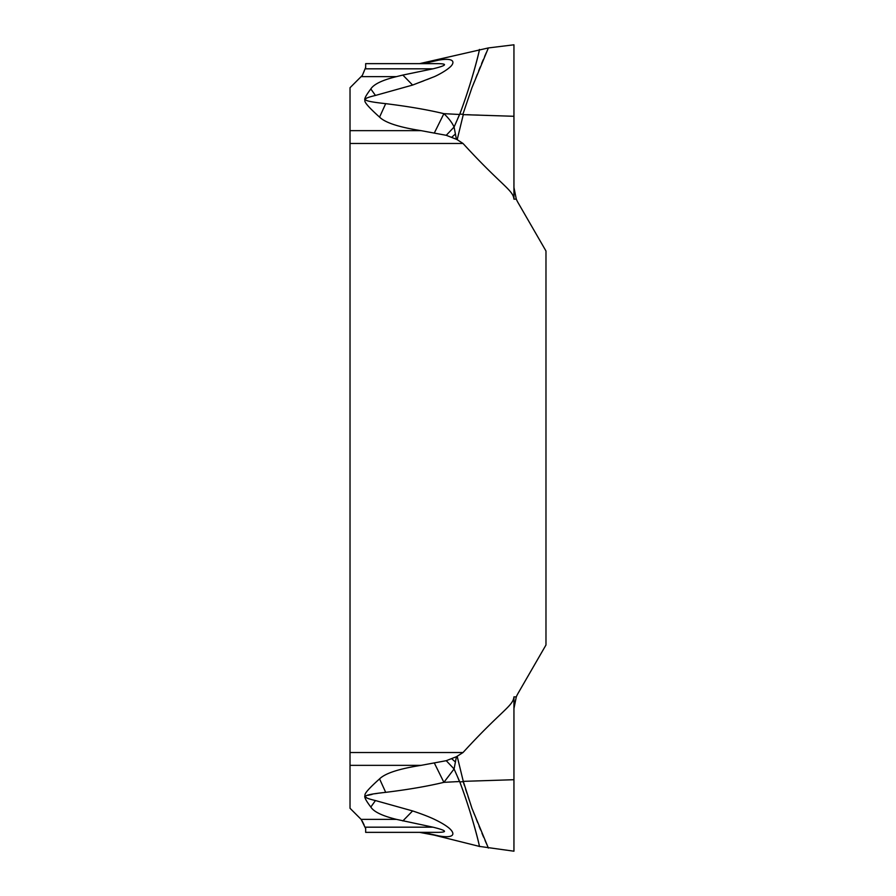 <?xml version="1.0" encoding="UTF-8"?>
<svg xmlns="http://www.w3.org/2000/svg" width="896" height="896" viewBox="0 0 896 896"><rect width="100%" height="100%" fill="white"/><g stroke="black" fill="none" stroke-linecap="round" stroke-linejoin="round"><path stroke-width="0.67" stroke-dasharray="4.48 3.36" d="M365.669 832.362L365.579 827.176L362.354 820.602L350.022 808.27L350.022 87.73L362.354 75.398L365.579 68.824L365.669 63.638M463.277 781.357L459.794 781.917C472.427 815.013 480.693 850.36 479.304 846.227C479.472 844.547 471.419 812.683 459.794 781.917L443.89 782.342C427.571 786.251 408.173 789.589 385.694 792.344L379.568 778.882C385.213 773.293 399.045 768.779 421.075 765.352L446.242 760.693L457.184 756.325L463.277 781.357L513.946 779.71L513.946 708.546L516.298 696.864A30.15 30.15 0 0 1 517.978 693.47L545.978 644.997L545.978 251.003L517.978 202.53A30.15 30.15 0 0 1 516.298 199.136L513.946 199.136C513.027 189.851 501.693 185.774 463.019 143.472L350.022 143.472M513.946 708.546L513.946 696.864C513.027 706.138 501.693 710.226 463.019 752.528L457.184 756.325M513.946 756.291L513.946 851.2M462.885 781.693C471.162 808.539 483.84 839.664 487.39 846.149L471.934 808.282M434.448 763.235L443.89 782.342L454.082 768.97L459.155 781.525M446.242 760.693L454.082 768.97L456.422 756.717M455.459 762.014L451.774 758.8M370.821 807.05C373.822 811.821 382.368 815.931 396.491 819.381L402.842 820.938L412.608 810.936L375.458 800.554L370.821 807.05C365.77 800.453 363.877 796.656 365.154 795.67C363.81 794.237 368.614 788.637 379.568 778.882M385.694 792.344L381.461 792.859M379.893 793.05L365.366 796.219L367.562 798.325L375.458 800.554M438.771 835.89C432.835 834.915 432.835 834.915 438.76 835.878C454.294 838.555 455.146 833.762 450.386 829.304C448.717 827.411 444.595 824.69 438.054 821.139C433.507 818.541 425.029 815.136 412.608 810.936M365.579 827.176L432.97 827.176L402.842 820.938M438.76 835.878L423.147 832.362L437.752 832.362C448.134 832.238 446.544 830.514 432.97 827.176M513.946 199.136L513.946 187.454L516.298 199.136L513.946 187.454L513.946 116.29L462.885 114.307C471.15 87.494 483.829 56.358 487.39 49.829L471.934 87.718M513.946 44.8L513.946 163.475M434.448 132.765L443.89 113.658C448.773 118.294 452.178 122.752 454.082 127.03L459.155 114.475L443.89 113.658C427.414 109.715 408.016 106.389 385.694 103.656L379.568 117.118C385.213 122.707 399.045 127.221 421.075 130.648L446.242 135.307L456.422 139.283L463.019 143.472M379.568 117.118C368.178 106.826 363.362 101.147 365.109 100.094C363.787 99.546 365.691 95.838 370.821 88.95C373.811 84.179 382.368 80.069 396.491 76.619L432.97 68.824C446.544 65.475 448.134 63.75 437.752 63.638L437.752 63.638M463.277 114.643L457.184 139.675M446.242 135.307L454.082 127.03L456.422 139.283M462.885 114.307L459.794 114.083C472.382 81.099 480.682 45.707 479.304 49.762C479.506 51.296 471.475 83.138 459.794 114.083L459.155 114.475M385.694 103.656C361.805 101.069 359.778 99.154 375.458 95.446L412.608 85.064C423.718 81.334 431.637 78.21 436.363 75.701C442.266 72.744 446.555 70.09 449.243 67.76C455.739 61.958 454.899 57.714 438.76 60.122C432.846 61.085 432.846 61.085 438.771 60.11M455.459 133.986L451.774 137.2M375.458 95.446L370.821 88.95M412.608 85.064L402.842 75.062M438.76 60.122L423.158 63.638M432.97 68.824L365.579 68.824L365.669 67.413M513.946 86.352L513.946 116.29M513.946 696.864L516.298 696.864A30.15 30.15 0 0 1 517.978 693.47L545.978 644.997L545.978 251.003L517.978 202.53A30.15 30.15 0 0 1 516.298 199.136M516.298 696.864L514.461 702.979M513.946 732.525L513.946 753.603M513.946 779.71L513.946 809.648M350.022 752.528L463.019 752.528M350.022 765.352L421.075 765.352M361.144 819.381L396.491 819.381M350.022 130.648L421.075 130.648M361.144 76.619L396.491 76.619"/><path stroke-width="1.34" d="M419.574 63.638L488.376 47.936L471.934 87.718L462.885 114.307L459.794 114.083C472.382 81.099 480.682 45.707 479.304 49.762C479.506 51.296 471.475 83.138 459.794 114.083L454.082 127.03C452.155 122.741 448.762 118.283 443.89 113.658C427.56 109.749 408.173 106.411 385.694 103.656C361.592 101.013 359.845 99.198 375.458 95.446L412.608 85.064L402.853 75.062L432.97 68.824L365.579 68.824L365.669 67.413L362.354 75.398L350.022 87.73L350.022 808.27L361.144 819.381L396.502 819.381L432.97 827.176C446.533 830.514 448.123 832.238 437.741 832.362L423.147 832.362L438.771 835.89C452.67 838.41 456.422 834.814 449.456 828.419C446.365 825.798 442.008 823.088 436.363 820.299C430.842 817.477 422.923 814.352 412.608 810.936L402.853 820.938M419.574 832.362L434.246 835.139L479.326 846.384L513.946 851.2L513.946 708.546L516.298 696.864A30.15 30.15 0 0 1 517.978 693.47L545.978 644.997L545.978 251.003L517.978 202.53A30.15 30.15 0 0 1 516.298 199.136L513.946 187.454L513.946 199.136L516.298 199.136A30.15 30.15 0 0 0 517.978 202.53L545.978 251.003L545.978 644.997L517.978 693.47A30.15 30.15 0 0 0 516.298 696.864L513.946 708.546L513.946 732.525M513.946 199.136C513.027 189.862 501.693 185.774 463.019 143.472L457.184 139.675L463.277 114.643L513.946 116.29L513.946 44.8L488.376 47.936M516.298 696.864L513.946 696.864C513.027 706.149 501.693 710.226 463.019 752.528L456.422 756.717L446.242 760.693L421.075 765.352C399.045 768.779 385.213 773.293 379.568 778.882C368.57 788.704 363.776 794.282 365.176 795.592C363.81 796.488 365.702 800.307 370.821 807.05C373.811 811.81 382.379 815.92 396.502 819.381M513.946 809.648L513.946 779.71L463.277 781.357L457.184 756.325M488.376 848.064L471.934 808.282L463.277 781.357M432.97 827.176L365.579 827.176L365.669 828.587L361.144 819.381M513.946 696.864L513.946 708.546L514.461 702.979M456.422 756.717L454.082 768.97L446.242 760.693M462.885 781.693L459.794 781.917C472.427 815.013 480.693 850.36 479.304 846.227C479.472 844.547 471.419 812.683 459.794 781.917L454.082 768.97L443.89 782.342C427.414 786.285 408.016 789.611 385.694 792.344C361.794 794.931 359.778 796.846 375.458 800.554L412.608 810.936M381.461 792.859L379.893 793.05M438.76 835.878C432.835 834.915 432.835 834.915 438.771 835.89M375.458 800.554L370.821 807.05M385.694 792.344L379.568 778.882M459.155 781.536L443.89 782.342L434.448 763.235M455.459 762.014L451.774 758.8M365.669 832.362L437.741 832.362L365.669 832.362L365.669 828.587M513.946 163.475L513.946 86.352M457.184 139.675L456.422 139.283L454.082 127.03L446.242 135.307L421.075 130.648C399.045 127.221 385.213 122.707 379.568 117.118C368.39 107.072 363.586 101.45 365.142 100.262C363.832 99.456 365.725 95.693 370.821 88.95C373.822 84.19 382.379 80.069 396.502 76.619L402.853 75.062M456.422 139.283L446.242 135.307M438.76 60.122C432.846 61.085 432.846 61.085 438.771 60.11L423.147 63.638L365.669 63.638L365.669 67.413M412.608 85.064L434.493 76.608C439.734 74.245 446.298 70.37 449.344 67.67C454.462 63.75 456.434 57.075 438.771 60.11M432.97 68.824C446.544 65.486 448.134 63.762 437.741 63.638L423.147 63.638M437.741 63.638L365.669 63.638M375.458 95.446L370.821 88.95M385.694 103.656L379.568 117.118M459.155 114.464L443.89 113.658L434.448 132.765M455.459 133.986L451.774 137.2M516.298 199.136L513.946 187.454L513.946 116.29M513.946 753.603L513.946 756.291M513.946 779.71L513.946 708.546M350.022 143.472L463.019 143.472M463.019 752.528L350.022 752.528M350.022 765.352L421.075 765.352M350.022 130.648L421.075 130.648M361.144 76.619L396.502 76.619"/></g></svg>
